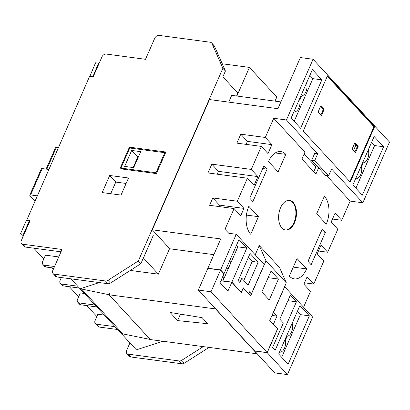 <?xml version="1.0" encoding="UTF-8"?>
<svg xmlns="http://www.w3.org/2000/svg" width="410" height="410" viewBox="0 0 410 410"><rect width="100%" height="100%" fill="white"/><g stroke="black" fill="none" stroke-linecap="round" stroke-linejoin="round"><path stroke-width="0.61" d="M281.942 228.011A14.934 8.805 97.6 0 0 285.58 230.03A14.934 8.805 97.6 0 0 295.61 219.704A14.934 8.805 97.6 0 0 293.165 202.443A14.934 8.805 97.6 0 0 289.532 200.423A14.934 8.805 97.6 0 0 279.497 210.75A14.934 8.805 97.6 0 0 281.942 228.011M285.283 229.979A14.934 8.805 97.6 0 0 295.077 219.381A14.934 8.805 97.6 0 0 292.571 202.361A14.934 8.805 97.6 0 0 289.229 200.393M213.861 254.661L169.817 248.783L152.305 229.8L220.759 238.938L207.906 268.222L220.611 269.918L236.257 234.274L264.23 264.588L251.617 293.319L249.874 291.428L248.819 293.827L243.253 287.794L241.27 292.315L231.87 282.121L246.83 248.04L238.994 239.548L224.034 273.629L220.611 269.918M266.008 260.827L259.263 245.549L279.564 267.551L286.308 282.833L266.008 260.827L250.577 295.974L243.268 288.051L241.29 292.566L231.799 282.285L220.877 280.824M259.263 245.549L255.199 254.805M267.125 352.579L254.569 350.904L198.312 290.075L211.017 291.771L267.125 352.579L277.524 328.892L269.775 320.497L286.308 282.833M269.252 300.007L278.457 279.041L271.051 271.015L261.846 291.981L269.252 300.007M198.312 290.075L207.834 268.386L220.539 270.082L223.962 273.788L220.052 282.695L227.888 291.187L231.799 282.285M220.539 270.082L211.017 291.771M246.83 248.04L237.861 246.846L236.457 245.323M237.861 246.846L229.918 264.947A8.4 4.951 97.6 0 0 230.815 258.182M225.971 269.216A8.4 4.951 97.6 0 0 229.672 265.495L222.902 280.927A8.4 4.951 97.6 0 0 223.798 274.162M241.756 278.205L248.122 285.109L258.162 262.241L250.09 253.493L238.174 280.635L239.876 282.485L241.756 278.205L239.378 277.888M218.807 206.532L219.427 205.128L212.805 197.953L209.577 205.302L234.089 208.572L224.972 229.349L228.785 233.275L236.257 234.274M254.564 350.893L274.731 372.895L287.436 374.591L267.223 352.687L277.749 328.717L273.47 324.084L276.981 316.089L273.496 312.312L284.704 286.78L312.671 317.094L287.436 374.591M297.383 311.354L300.402 314.629L281.685 357.274M292.156 323.254A8.4 4.951 -82.4 0 1 291.741 331.623A8.4 4.951 -82.4 0 1 287.164 336.22L285.396 340.244A8.4 4.951 -82.4 0 1 284.294 348.582A8.4 4.951 -82.4 0 1 279.482 352.19A8.4 4.951 -82.4 0 1 279.456 352.185M275.177 350.222L296.43 301.801L290.331 295.19L279.81 319.159L283.346 322.993L272.614 347.444L275.177 350.222M278.662 353.999L299.92 305.578L309.371 315.823L288.117 364.244L278.662 353.999M356.003 144.817L353.558 150.383M152.305 229.8L209.479 99.558L277.934 108.696L300.381 57.559L313.086 59.255L389.5 142.075L362.845 202.801L350.14 201.105L341.72 220.283L335.098 213.103L331.172 222.051L337.794 229.231L327.692 252.242L321.071 245.062L317.212 253.851L323.833 261.032L313.732 284.043L307.111 276.863L303.882 284.217L310.503 291.392L303.559 307.213M309.868 75.373L312.886 78.648L294.17 121.293M306.536 82.963A8.4 4.951 -82.4 0 1 306.116 91.327A8.4 4.951 -82.4 0 1 301.54 95.93L299.777 99.948A8.4 4.951 -82.4 0 1 298.675 108.291A8.4 4.951 -82.4 0 1 293.862 111.894A8.4 4.951 -82.4 0 1 293.837 111.894M313.086 59.255L286.431 119.981L317.668 153.837L314.649 160.705L328.589 175.818L331.608 168.946L362.845 202.801M303.215 131.097L350.268 182.091L374.54 126.803L327.487 75.809L303.215 131.097M352.882 184.925L362.332 195.17L383.591 146.754L374.135 136.504L352.882 184.925M321.855 79.847L300.602 128.263L291.146 118.018L312.405 69.597L321.855 79.847L312.886 78.648M236.57 96.001L237.851 93.075L222.866 76.834L225.418 71.017L214.461 46.186L211.934 43.445L222.891 68.28L225.418 71.017M236.867 96.042L249.439 67.404L222.22 63.77M211.934 43.445A3.736 2.711 -42.7 0 0 211.575 42.891L214.102 45.633A3.736 2.711 137.3 0 1 214.461 46.186M275.007 101.132L276.796 97.057L249.439 67.404M215.721 308.94L109.106 294.81L150.409 339.572L256.978 353.799L215.68 309.037M130.324 270.426L158.357 274.167L169.607 248.547M150.301 339.459L121.391 333.586L80.093 288.824L99.353 282.567M70.889 278.851L80.093 288.824L81.493 289.009L122.79 333.771M109.106 294.81L109.982 292.812L108.993 294.713L81.493 289.009M158.357 274.167L143.459 258.018L153.161 235.627M153.284 235.647L140.82 263.738L138.293 261.001L222.891 68.28M179.232 360.959L128.156 354.143L130.769 356.977L181.845 363.793L179.232 360.959A3.736 2.711 -42.7 0 0 181.753 360.308L184.367 363.142L209.079 347.403M203.242 346.624L181.753 360.308M162.837 341.233L136.376 349.827L121.391 333.586M97.718 314.624L97.288 314.162L104.34 315.1M97.887 314.239L95.084 320.635A3.736 2.711 -42.7 0 0 95.325 323.562A3.736 2.711 -42.7 0 0 96.668 324.228L115.02 326.678M129.944 342.857L126.567 350.55A3.736 2.711 -42.7 0 0 126.813 353.481A3.736 2.711 -42.7 0 0 128.156 354.143M280.906 101.916L231.706 95.351L228.729 102.131M26.64 220.385L89.595 76.368L93.183 76.849L101.952 56.872A3.736 2.711 -42.7 0 1 106.344 54.074L145.504 59.301L154.765 38.207A3.736 2.711 -42.7 0 1 159.157 35.409L210.233 42.23A3.736 2.711 -42.7 0 1 211.575 42.891M249.721 198.158L252.857 201.556L267.1 169.12L263.963 165.717L249.721 198.158M311.149 264.737L325.386 232.296L322.25 228.893L308.012 261.334L311.149 264.737M326.257 224.157A20.536 12.105 97.6 0 0 324.392 196.19L316.674 213.769L326.257 224.157M285.79 154.36A20.536 12.105 97.6 0 0 280.794 151.582A20.536 12.105 97.6 0 0 268.494 161.55L278.077 171.939L285.79 154.36L275.238 152.95M248.849 206.291A20.536 12.105 97.6 0 0 250.72 234.259L258.433 216.68L248.849 206.291M306.618 268.904L297.035 258.515L289.316 276.094A20.536 12.105 97.6 0 0 294.318 278.872A20.536 12.105 97.6 0 0 306.618 268.904L293.258 267.12M326.555 175.547L350.14 201.105M234.089 208.572L240.711 215.752L243.94 208.398L237.318 201.223L247.42 178.212L254.041 185.387L257.9 176.597L251.279 169.422L261.38 146.411L268.002 153.586L271.927 144.638L265.306 137.463L273.726 118.285L304.963 152.141L301.944 159.013L315.885 174.122L318.631 167.864M212.805 197.953L237.318 201.223M217.192 174.178L218.438 171.334L211.816 164.154L207.957 172.943L247.42 178.212M211.816 164.154L251.279 169.422M246.097 144.371L247.414 141.368L240.793 134.188L236.867 143.136L261.38 146.411M240.793 134.188L265.306 137.463M286.431 119.981L273.726 118.285M304.502 282.808L313.732 284.043M332.489 219.048L341.72 220.283M318.457 251.007L327.692 252.242M254.518 350.991L267.223 352.687M314.649 160.705L311.661 160.31L314.675 153.437L317.668 153.837M313.742 171.795L315.91 166.849L304.117 154.063M315.91 166.849L317.945 167.121M207.721 323.705L202.145 317.663L170.099 312.476L177.591 320.594L207.721 323.705M26.46 220.19L30.048 220.672L21.279 240.644A3.736 2.711 -42.7 0 0 21.525 243.576A3.736 2.711 -42.7 0 0 22.868 244.242L62.028 249.47L52.767 270.564A3.736 2.711 -42.7 0 0 53.013 273.496A3.736 2.711 -42.7 0 0 54.356 274.157L105.431 280.973A3.736 2.711 -42.7 0 0 107.953 280.322L138.293 261.001M107.953 280.322L110.48 283.059L140.82 263.738M110.48 283.059A3.736 2.711 137.3 0 1 107.958 283.715L56.969 276.991A3.736 2.711 137.3 0 1 55.627 276.325L53.013 273.496M133.158 167.557L137.765 157.05L138.303 157.122M133.691 167.628L124.655 166.419L131.666 150.439L140.707 151.649L133.691 167.628M131.666 150.439L137.765 157.05M53.853 268.084L45.997 267.038A3.736 2.711 137.3 0 1 44.654 266.372L42.912 264.486A3.736 2.711 -42.7 0 1 42.666 261.554L45.474 255.158L58.753 256.932M23.073 236.565L20.5 233.777L23.488 234.177L23.918 234.638M33.794 248.183L43.783 259.012M51.916 267.827L53.31 269.334M60.849 277.508L61.208 277.898M69.346 286.713L78.638 296.784M86.771 305.599L96.873 316.551M96.806 306.941L80.847 304.809A3.736 2.711 137.3 0 1 79.509 304.148L77.767 302.257A3.736 2.711 -42.7 0 1 77.521 299.326L80.324 292.935L84.383 293.478M20.5 233.777L26.394 220.354L29.382 220.749L23.488 234.177M89.846 76.403L95.561 62.786L98.549 63.186L92.834 76.803M98.979 63.647L98.549 63.186M22.868 244.242L25.481 247.076L60.998 251.817M96.668 324.228L99.281 327.062L117.634 329.512M156.41 173.594L165.881 152.018L129.411 147.149L119.94 168.725L156.41 173.594M121.027 195.088L128.53 177.991L109.695 175.475L102.192 192.577L121.027 195.088M184.367 363.142A3.736 2.711 137.3 0 1 181.845 363.793M130.769 356.977A3.736 2.711 137.3 0 1 129.427 356.316L126.813 353.481M99.281 327.062A3.736 2.711 137.3 0 1 97.939 326.396L95.325 323.562M89.667 76.209L92.655 76.608M25.481 247.076A3.736 2.711 137.3 0 1 24.139 246.41L21.525 243.576M29.812 221.215L29.382 220.749M37.166 195.816L30.612 194.94A1.865 0.661 -156.3 0 0 29.776 195.134A1.865 0.661 -156.3 0 0 29.991 195.683L34.891 200.997M29.776 195.134L41.349 168.766A1.865 0.661 23.7 0 1 42.189 168.571L30.612 194.94M48.739 169.448L42.189 168.571M46.099 169.094L55.627 147.39A1.865 0.661 23.7 0 1 56.467 147.2L46.812 169.192M58.394 147.457L56.467 147.2M77.767 302.257A3.736 2.711 -42.7 0 0 79.104 302.923L95.064 305.05M79.381 288.056L63.422 285.924A3.736 2.711 137.3 0 1 62.079 285.257L60.337 283.371A3.736 2.711 -42.7 0 0 61.679 284.033L77.639 286.165M61.351 277.575L60.096 280.44A3.736 2.711 -42.7 0 0 60.337 283.371M42.912 264.486A3.736 2.711 -42.7 0 0 44.254 265.147L54.54 266.52M126.126 183.465L115.794 182.086L110.695 193.71M115.794 182.086L109.695 175.475M130.283 148.097L129.411 147.149M121.77 168.966L120.955 168.085L155.974 172.759L164.779 152.699L165.322 153.289M155.974 172.759L156.517 173.348M164.779 152.699L129.765 148.025L120.955 168.085M108.993 294.713L150.296 339.475M180.421 314.147L177.591 320.594M247.414 141.368L271.927 144.638M218.438 171.334L257.9 176.597M219.427 205.128L243.94 208.398M246.436 215.081L258.433 216.68M321.015 231.711L325.386 232.296M262.723 168.536L267.1 169.12M311.661 160.31L325.601 175.418L328.589 175.818M349.838 181.63L373.94 126.721L327.318 76.193M373.94 126.721L374.54 126.803M358.161 146.411L354.85 142.823L352.185 148.891L355.496 152.484L358.161 146.411L357.382 146.303L354.63 143.326M320.779 105.898L318.114 111.971L321.425 115.558L324.095 109.485L320.779 105.898M355.901 188.2L374.622 145.555L371.598 142.28M374.622 145.555L383.591 146.754M355.572 178.801A8.4 4.951 97.6 0 0 355.593 178.801A8.4 4.951 97.6 0 0 360.405 175.198A8.4 4.951 97.6 0 0 361.507 166.855L363.275 162.837A8.4 4.951 97.6 0 0 367.852 158.234A8.4 4.951 97.6 0 0 368.267 149.87M360.851 166.767L361.507 166.855M362.614 162.749L363.275 162.837M299.121 99.861L299.777 99.948M300.884 95.837L301.54 95.93M354.937 151.874L357.382 146.303M320.866 114.954L323.311 109.383L320.558 106.4M323.311 109.383L324.095 109.485M220.944 280.665L231.87 282.121M300.402 314.629L309.371 315.823M286.503 336.133L287.164 336.22M284.74 340.156L285.396 340.244M287.928 300.668L296.43 301.801M273.029 324.023L273.47 324.084M277.303 328.656L277.749 328.717M249.188 292.996L251.617 293.319M271.999 315.428L276.981 316.089M243.832 280.46L252.181 261.442L248.398 257.342M252.181 261.442L258.162 262.241M268.13 277.662L278.457 279.041M107.958 283.715L105.431 280.973M54.356 274.157L56.969 276.991M79.104 302.923L80.847 304.809M61.679 284.033L63.422 285.924M44.254 265.147L45.997 267.038M229.918 264.947L229.672 265.495"/></g></svg>

